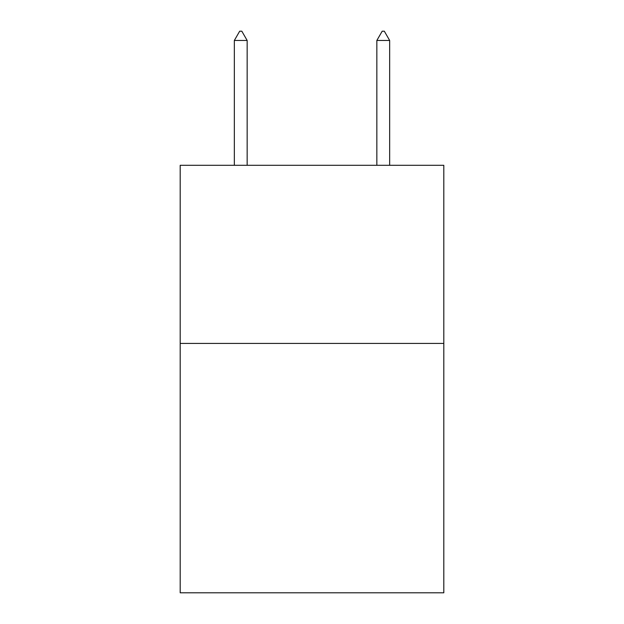 <?xml version="1.0" encoding="UTF-8"?>
<svg xmlns="http://www.w3.org/2000/svg" width="624" height="624" viewBox="0 0 624 624"><rect width="100%" height="100%" fill="white"/><g stroke="black" fill="none" stroke-linecap="round" stroke-linejoin="round"><path stroke-width="0.94" d="M443.812 343.418L443.812 592.8L180.188 592.8L180.188 165.298L443.812 165.298L443.812 343.418L180.188 343.418M247.159 40.466L241.816 31.2L239.678 31.2L234.335 40.466L247.159 40.466L247.159 165.298M234.335 40.466L234.335 165.298M382.184 31.2L384.322 31.2L389.665 40.466L376.841 40.466L382.184 31.2M389.665 165.298L389.665 40.466M376.841 165.298L376.841 40.466"/></g></svg>

